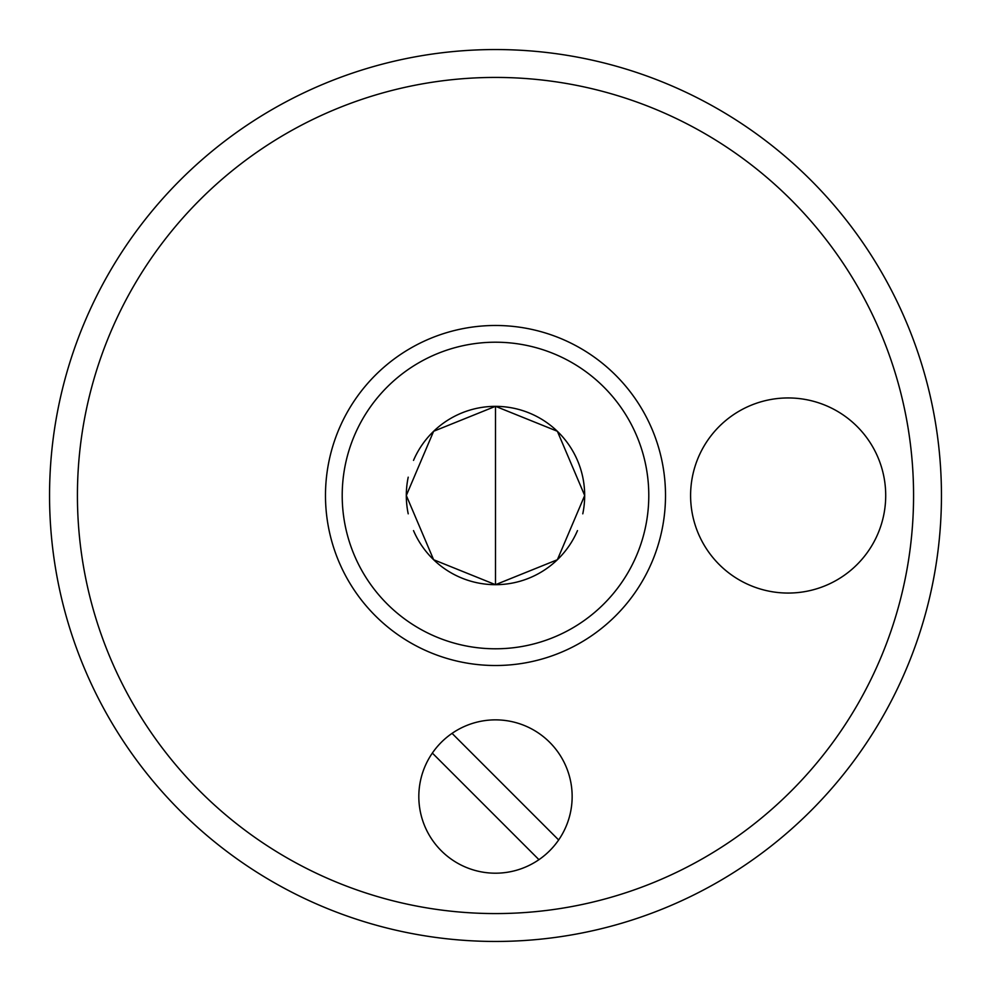 <?xml version="1.0" encoding="UTF-8"?>
<svg xmlns="http://www.w3.org/2000/svg" width="991" height="991" viewBox="0 0 991 991"><rect width="100%" height="100%" fill="white"/><g stroke="black" fill="none" stroke-linecap="round" stroke-linejoin="round"><path stroke-width="1.49" d="M452.057 733.365L558.651 839.959A76.641 76.641 0 0 1 538.943 859.668L432.349 753.073A76.641 76.641 0 0 1 549.695 742.321A76.641 76.641 0 0 1 558.651 839.959M538.943 859.668A76.641 76.641 0 0 1 432.349 753.073M788.155 397.948A97.552 97.552 0 0 1 872.637 544.282A97.552 97.552 0 0 1 703.672 544.282A97.552 97.552 0 0 1 788.155 397.948M408.218 513.821A89.19 89.19 0 0 1 408.218 477.179M413.52 460.381A89.19 89.19 0 0 1 582.782 513.821M577.48 530.619A89.19 89.19 0 0 1 413.52 530.619M342.205 495.5A153.295 153.295 0 0 1 572.141 362.743A153.295 153.295 0 0 1 572.141 628.257A153.295 153.295 0 0 1 342.205 495.5M325.482 495.5A170.018 170.018 0 0 1 580.503 348.262A170.018 170.018 0 0 1 580.503 642.738A170.018 170.018 0 0 1 325.482 495.5M77.422 495.5A418.078 418.078 0 0 1 704.539 133.438A418.078 418.078 0 0 1 704.539 857.562A418.078 418.078 0 0 1 77.422 495.5M941.45 495.5A445.95 445.95 0 0 0 495.5 49.55A445.95 445.95 0 0 0 49.55 495.5A445.95 445.95 0 0 0 495.5 941.45A445.95 445.95 0 0 0 941.45 495.5M406.31 495.5L433.624 559.729L495.5 584.69L557.376 559.729L584.69 495.5L557.376 431.271L495.5 406.31L433.624 431.271L406.31 495.5M495.5 406.31L495.5 584.69"/></g></svg>

